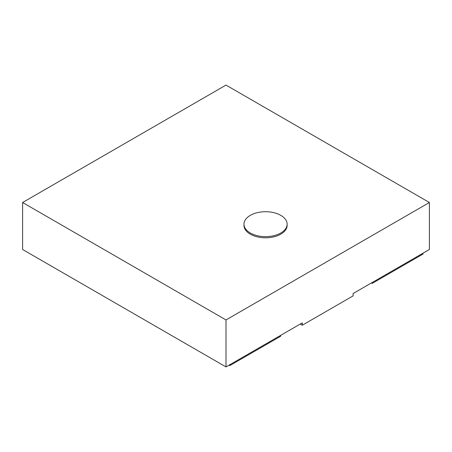 <?xml version="1.0" encoding="UTF-8"?>
<svg xmlns="http://www.w3.org/2000/svg" width="452" height="452" viewBox="0 0 452 452"><rect width="100%" height="100%" fill="white"/><g stroke="black" fill="none" stroke-linecap="round" stroke-linejoin="round"><path stroke-width="0.68" d="M250.301 232.983A21.572 12.458 0 0 0 273.81 235.684A21.572 12.458 0 0 0 287.127 224.175A21.572 12.458 0 0 0 280.811 215.367A21.572 12.458 0 0 0 257.301 212.666A21.572 12.458 0 0 0 243.978 224.175A21.572 12.458 0 0 0 250.301 232.983M243.978 224.175L243.978 225.35A21.572 12.458 0 0 0 250.301 234.159A21.572 12.458 0 0 0 273.81 236.859A21.572 12.458 0 0 0 287.127 225.35L287.127 224.175M300.241 324.056L302.275 325.231L302.275 322.881L226 366.917L22.6 249.487L22.6 202.513L226 319.943L226 366.917M226 319.943L429.4 202.513L429.4 249.487L353.125 293.523L353.125 295.874L302.275 325.231M429.4 202.513L226 85.083L22.6 202.513M371.431 282.958L372.194 283.393L423.044 254.035L423.044 253.154M372.194 282.517L372.194 283.393M229.051 365.159L229.814 365.6L280.664 336.237L280.664 335.361M229.814 364.719L229.814 365.6"/></g></svg>
